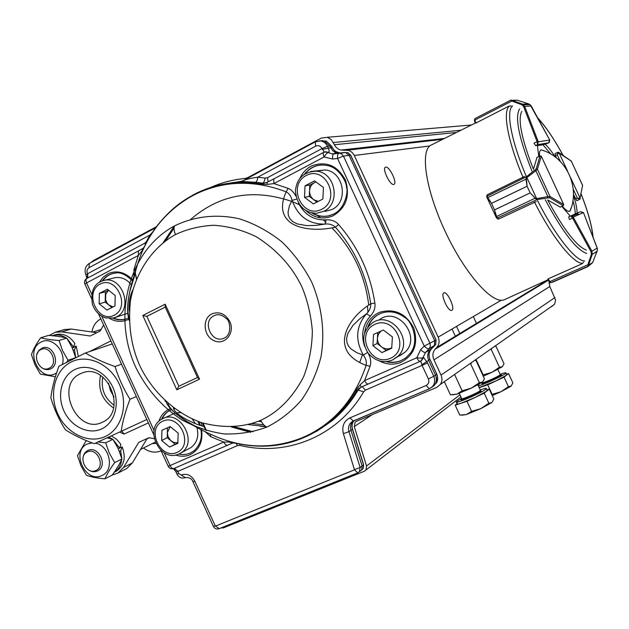 <?xml version="1.0" encoding="UTF-8"?>
<svg xmlns="http://www.w3.org/2000/svg" width="629" height="629" viewBox="0 0 629 629"><rect width="100%" height="100%" fill="white"/><g stroke="black" fill="none" stroke-linecap="round" stroke-linejoin="round"><path stroke-width="0.94" d="M161.126 450.812C155.166 453.202 149.277 452.267 143.451 447.997M155.835 443.484L152.304 443.587M100.821 318.879C95.97 321.529 92.99 325.908 91.889 332.002M148.381 422.924L123.968 434.104L121.916 430.983M71.163 362.013C87.407 353.655 110.209 363.987 119.329 384.295C128.701 404.486 121.829 429.104 105.145 436.55C88.587 444.294 66.588 433.53 57.758 413.835C48.7 394.249 54.778 370.064 71.163 362.013M121.153 431.337L94.264 443.697C83.02 439.632 73.381 434.977 65.353 429.733C59.016 419.716 54.18 409.102 50.855 397.89C52.026 387.896 54.731 377.345 58.961 366.212L85.418 352.987C93.8 358.019 103.675 362.54 115.044 366.558C118.598 378.013 123.575 388.919 129.975 399.273C125.58 410.729 122.639 421.414 121.153 431.337L146.816 419.504M101.662 428.907C88.524 435.119 70.959 426.596 63.922 410.879C56.689 395.256 61.579 375.993 74.639 369.632C87.58 363.043 105.648 371.291 112.874 387.393C120.304 403.393 114.91 422.94 101.662 428.907M80.276 373.783C54.369 385.192 77.186 435.284 102.362 422.208L102.503 422.145C127.797 411.657 107.347 362.304 82.14 372.997L80.276 373.783M113.535 407.938C102.055 399.973 97.723 389.154 100.53 375.482M114.069 405.233C104.508 398.165 100.742 388.777 102.786 377.07M154.184 438.657L148.947 437.737L138.757 442.336L123.583 467.426L117.993 473.039L112.221 475.06M103.604 324.981L100.2 330.972L90.238 336.012L61.776 331.876L55.328 332.246L49.29 335.469M146.911 438.932L132.326 462.96L126.775 468.519L125.147 469.352M108.558 383.171L110.35 390.389L114.038 396.844M64.095 329.62L71.234 329.03L96.166 332.615M136.344 396.584L129.975 399.273M121.523 364.167L115.044 366.558M112.261 343.914L85.418 352.987M87.352 451.936C77.328 455.994 86.157 475.39 95.82 470.539C105.947 466.553 97.015 446.96 87.352 451.936M82.997 457.936C83.421 454.539 84.954 452.102 87.588 450.639L87.926 450.474C98.171 445.128 108.282 465.484 97.951 470.689L97.291 471.027C94.499 472.175 91.653 471.844 88.752 470.044M40.759 349.653C30.939 354.135 39.745 373.469 49.204 368.201C59.118 363.79 50.21 344.252 40.759 349.653M36.867 354.465L38.88 350.345L42.733 347.798C53.198 344.11 60.903 364.395 50.729 368.814L49.73 369.231C46.782 370.119 43.936 369.475 41.192 367.297M55.305 334.793L55.942 334.604C63.458 333.063 69.78 336.067 74.906 343.615L73.53 346.941L72.17 347.633M78.318 356.407L76.203 346.076L72.343 348.026M76.203 346.076L74.544 349.559L73.263 350.204M73.53 346.941L67.177 338.716M66.1 337.93C61.878 335.147 57.585 334.313 53.213 335.43L52.286 335.721M75.645 357.531L74.544 349.559M111.294 435.873L116.64 439.309L120.894 444.444L119.683 448.131L118.291 448.76M115.311 471.679L116.742 470.948C124.275 465.429 126.091 457.417 122.199 446.912L119.714 448.045M122.199 446.912L120.689 450.749L119.384 451.339M119.683 448.131L113.173 439.71M112.607 439.278L108.738 437.045M116.742 470.948L114.242 472.23C118.59 469.501 121.082 465.232 121.704 459.414M121.767 458.525L120.689 450.749M95.396 443.17C109.949 445.497 114.918 470.696 101.835 475.571C85.395 483.756 70.448 450.914 87.439 443.972L92.062 442.879M121.892 458.997L118.291 448.776L112.953 439.388L105.664 442.792L109.289 453.124L114.69 462.598L121.892 458.997C119.746 463.887 116.514 469.25 112.206 475.084L104.949 478.811C97.629 478.237 91.449 477.057 86.401 475.265L81.031 465.916L77.485 455.687L86.204 440.559M114.69 462.598C110.303 468.55 107.056 473.959 104.949 478.811M98.053 441.951L105.664 442.792M112.953 439.388L107.04 437.823M56.571 372.942L55.383 373.618C39.297 382.511 24.397 349.771 41.034 342.121C51.641 335.862 66.383 351.147 62.405 364.403M55.36 376.755L40.335 374.106L34.925 364.671L31.45 354.591C33.195 349.496 36.27 343.89 40.688 337.773C45.414 339.055 51.531 339.959 59.032 340.501L62.585 350.675L68.026 360.244L66.635 362.218M75.645 357.712L68.026 360.244M75.677 357.642L72.138 347.57L66.76 338.095L59.032 340.501M66.76 338.095C61.972 336.829 55.902 335.933 48.543 335.414L40.688 337.773M549.054 282.916L549.534 282.193M549.038 283.435L549.314 282.468M549.046 283.514L549.612 282.264L549.046 283.514M487.011 390.184L486.736 391.12L475.595 397.221L461.041 403.228C458.006 404.203 456.748 404.329 457.275 403.606L456.623 402.19M461.6 398.401L456.41 401.734C453.132 405.052 481.46 393.054 485.863 389.233L486.359 388.769C486.917 387.889 484.865 388.305 480.186 390.011M457.244 403.535L455.184 405.147L466.97 401.286L484.204 393.164L489.228 389.107L486.877 389.886M480.863 408.63L491.736 402.631L488.843 403.205L480.863 408.63L471.608 411.342L466.278 414.582L480.863 408.63M461.89 415.187L466.278 414.582L459.768 415.085L455.184 405.147M489.228 389.107L493.804 399.014L491.964 402.442M484.204 393.164L488.843 403.205M466.97 401.286L471.608 411.342M174.579 225.882C128.505 250.444 111.868 315.868 135.809 367.415C146.722 389.414 162.054 406.877 181.797 419.81C195.289 427.099 209.386 431.809 224.097 433.924C238.847 434.435 253.117 432.154 266.908 427.083C280.094 420.431 291.707 411.319 301.739 399.745C310.592 386.945 317.016 372.588 321.018 356.674C325.122 332.12 321.899 306.103 311.764 282.24C303.815 266.908 293.798 253.401 281.713 241.717C268.717 231.417 254.729 223.814 239.767 218.923C217.076 213.648 194.385 216.203 174.587 225.882C173.62 227.934 173.934 230.819 175.53 234.546C153.877 246.309 135.565 271.107 130.384 301.307C128.041 324.658 131.115 345.981 139.607 365.284C151.015 389.791 173.824 412.946 201.697 422.696C223.287 428.396 242.967 427.602 260.736 420.298C262.537 424.001 264.597 426.265 266.9 427.091C264.605 426.226 262.552 423.962 260.744 420.29C278.27 412.215 292.524 397.787 303.516 377.007C309.177 362.398 312.118 347.027 312.354 330.901C310.978 314.995 307.471 300.269 301.841 286.73C292.013 266.374 276.831 249.713 256.294 236.748C242.236 229.962 227.965 226.141 213.475 225.261C199.464 226.102 186.813 229.192 175.53 234.546M214.064 315.719L215.228 315.239C218.711 313.902 222.438 315.05 226.409 318.667C229.962 320.255 232.549 335.005 223.845 338.253C211.572 343.992 201.65 321.136 214.064 315.719M166.205 401.845C168.509 410.595 189.746 425.047 210.558 434.207C241.355 448.603 272.113 449.711 302.824 437.532C333.299 424.064 354.402 400.005 366.125 365.37C327.968 351.021 347.177 318.164 370.756 303.768C366.267 274.676 354.481 249.147 335.406 227.171C320.114 230.819 300.458 230.025 290.252 222.383C281.548 215.488 280.18 205.306 286.156 191.837C252.732 179.179 221.306 180.57 191.892 196.028C163.281 212.46 144.552 237.369 135.699 270.745C127.946 293.366 125.769 309.908 129.181 320.381M192.796 195.1C208.686 186.554 225.905 182.261 244.477 182.206L262.23 183.55L266.845 182.441L273.599 179.021M263.968 183.228L260.846 183.479L259.785 184.281C211.769 176.655 165.561 202.813 144.984 245.467L141.729 251.278L138.333 255.468L138.506 250.908L86.456 278.686L85.929 280.448L86.55 282.924L84.962 284.19L91.386 298.256M244.469 182.19L246.56 181.828L240.262 181.695L243.116 180.688C246.073 179.32 250.94 178.164 257.717 177.229C257.473 180.091 256.742 181.773 255.523 182.292L241.253 181.435M241.725 181.286L229.962 183.086M171.418 409.621L171.222 409.707C167.094 411.594 164.02 414.7 162.007 419.04M113.802 273.308C109.289 274.307 105.625 276.776 102.802 280.707M113.472 318.03C117.945 319.925 122.356 320.153 126.712 318.714M381.253 313.187L380.702 313.415C374.86 316.002 370.74 320.334 368.342 326.42M386.882 361.557C391.993 362.76 396.899 362.359 401.601 360.354M321.191 164.987C314.799 165.584 309.515 168.43 305.324 173.541M312.566 213.058C317.794 216.069 323.282 216.966 329.022 215.739L330.39 215.377M435.669 344.613L436.031 339.864L350.589 155.119L343.458 156.086L429.961 343.363L430.378 346.272L429.112 348.804L435.63 344.668L435.968 339.904L434.733 340.698L434.395 345.478L430.354 349.63L425.542 352.382L422.971 357.736C421.831 358.223 419.771 358.231 416.807 357.752L420.652 349.693C422.782 351.792 424.41 352.688 425.542 352.382L429.112 348.804C427.995 349.111 426.368 348.207 424.229 346.107L434.733 340.698L349.048 155.237L345.447 152.501L333.795 153.885C332.788 154.427 332.387 156.134 332.607 159.019L324.116 156.959C323.062 154.482 322.929 152.941 323.715 152.352L326.254 151.825L323.715 152.352M433.766 385.931L437.234 381.402L437.375 376.016L436.754 374.271L433.774 376.291L427.61 362.957L365.496 390.137L363.625 391.804C337.891 436.306 286.635 456.89 239.846 445.379L237.534 445.568L235.938 443.248M431.588 387.433L434.419 385.239L435.952 382.542L436.479 379.499L435.787 375.78L428.679 360.346L421.823 364.781L420.809 361.195L423.01 357.712L423.655 357.602L427.61 362.957M352.515 429.088L352.421 429.285C351.548 426.163 351.996 423.403 353.773 421.005L354.056 420.667M361.565 470.005L363.145 468.566L363.523 464.894L352.421 429.285L350.982 430.354C350.094 427.225 350.542 424.457 352.326 422.051L353.372 420.958L429.277 388.816M353.176 421.037L351.108 422.436C348.678 424.913 347.963 427.972 348.953 431.628L350.982 430.354L362.123 466.065L361.714 469.792L359.977 471.255M258.37 421.288L261.452 421.697M173.337 407.749C174.312 415.061 196.169 424.874 203.827 426.399L206.186 430.543M164.877 400.649L166.308 402.128M129.346 311.056C128.505 303.477 129.66 296.408 132.813 289.859M133.922 275.942L134.008 269.338L135.699 270.745L135.353 273.214L136.407 279.134M273.827 178.935L273.882 183.589L267.647 184.383L259.785 184.281M324.297 152.092L322.04 148.562L327.575 146.313L329.706 146.022L332.772 150.795L335.084 152.32L337.639 153.036L331.939 153.869L328.212 152.509C327.001 152.878 325.641 154.357 324.116 156.959L273.882 183.589L288.106 188.37C291.188 189.541 293.767 192.136 295.858 196.169M296.66 199.094L292.053 200.368C291.125 196.279 289.159 193.433 286.156 191.837L288.106 188.37M134.008 269.338L138.333 255.468L86.55 282.924L91.677 294.144M338.614 224.553L335.406 227.171C332.655 224.632 329.195 223.602 325.044 224.066L316.316 225.371L306.842 225.638L297.202 223.908L292.713 221.628L289.702 218.491L288.349 215.212L288.066 212.083L289.364 205.958L292.053 200.368C298.036 216.557 309.028 224.459 325.044 224.066L326.003 219.836C331.436 219.568 335.642 221.141 338.614 224.553C358.192 247.071 370.277 273.245 374.86 303.084C375.529 307.691 374.043 312.015 370.395 316.08L366.448 313.824C369.475 310.891 370.906 307.542 370.756 303.768L374.853 303.084M368.091 353.089C370.67 357.767 371.33 362.147 370.08 366.227L366.125 365.37C366.817 361.942 365.897 358.522 363.365 355.11L367.619 352.444M366.448 313.824L359.497 319.029L352.877 325.523L347.751 333.637L346.571 338.544L347.074 343.057L348.804 346.469L351.171 349.071L357.013 352.79L363.365 355.11C354.921 340.014 355.951 326.254 366.448 313.824M210.558 434.207L210.621 436.628L223.806 442.085L229.05 442.03L235.498 443.083C280.841 454.162 330.249 434.191 355.094 391.112L360.095 384.885L364.639 380.545C365.889 383.014 367.084 384.162 368.217 383.997L420.258 361.353M370.08 366.227L364.639 380.545L416.807 357.752C418.073 360.275 419.236 361.471 420.29 361.345L422.13 359.89L423.01 357.712L420.887 361.038M202.601 422.979L203.827 426.399L204.15 426.037M203.725 426.045L203.065 426.163M210.621 436.62L204.818 431.4M267.647 184.383L266.845 182.41L263.905 183.236M143.294 248.172L141.729 251.278M229.05 442.03L232.832 442.95M420.659 361.164L361.243 387.087L360.095 384.885M368.217 383.997L361.243 387.087L359.01 388.384L356.47 390.986L355.094 391.112M197.49 377.51L178.848 386.237L176.812 389.807L199.535 379.201L197.537 377.62L165.144 306.921L165.168 304.192L142.791 315.475L146.848 316.348L165.23 307.101M178.848 386.237L146.848 316.348M232.675 443.013L227.604 445.175C226.275 445.442 225.009 444.412 223.806 442.093M160.914 450.333L168.187 466.246L170.05 465.57C171.237 467.85 172.527 468.841 173.926 468.526L227.58 445.183M345.447 152.501L339.817 153.327L341.531 153.924L343.458 156.086L337.576 158.477C337.356 155.583 337.749 153.869 338.756 153.334L331.939 153.869L344.464 152.493M315.672 146.156C318.36 145.071 320.483 145.865 322.04 148.562L267.498 177.677L265.061 178.101L257.717 177.229L315.672 146.156L315.302 141.863L320.609 140.912C323.723 141.462 326.042 143.263 327.575 146.313L328.236 147.886C329.203 150.079 329.399 151.526 328.833 152.234L324.595 151.99M152.572 232.203L149.883 235.049L150.457 235.529M174.335 468.346L178.078 471.318L173.777 468.589M87.195 278.207L87.706 273.678L87.808 277.884M326.309 151.825L325.523 151.825M354.591 469.58L360.142 467.473L359.403 471.656L357.744 472.835L354.481 469.847L343.387 433.672C341.665 426.383 343.835 421.115 349.897 417.892L426.132 385.475C428.679 384.06 429.426 381.874 428.388 378.933L421.823 364.781M193.017 481.869L213.373 526.363L215.275 525.915L219.214 528.619M328.833 152.234L324.454 152.037M420.549 361.227L423.655 357.602M337.639 153.036L339.55 153.044M435.197 345.195L429.379 350.785C427.468 353.742 427.233 356.926 428.679 360.346L429.929 359.489C428.491 356.077 428.726 352.9 430.629 349.96L431.659 348.733M331.459 146.054L326.294 141.085L320.719 140.888M340.069 152.989L335.241 151.392L332.175 147.603M322.37 149.356L332.026 147.5L331.31 145.952L329.706 146.022L324.478 141.061L319.461 140.817M367.47 306.048L367.941 312.165M362.736 354.103L359.686 362.579M190.925 219.207C219.757 194.385 253.29 188.433 291.51 201.335M292.485 201.712L299.247 204.645M316.867 215.055L320.578 217.823M323.259 219.977L325.987 222.304M331.915 227.863C352.743 249.281 365.024 275.046 368.751 305.136M265.988 426.706L260.249 426.273M385.75 167.133C389.485 166.095 397.654 183.283 393.943 184.368C390.515 186.373 381.638 168.344 385.498 167.204L385.75 167.133M443.846 292.902L443.925 292.87C447.471 291.015 455.663 309.271 451.756 310.317C448.28 312.188 440.103 294.168 443.846 292.902L443.925 292.87M372.234 414.637L354.276 426.588L366.55 466.026L365.968 469.997L364.34 471.247L223.381 527.896L220.944 527.951M156.417 226.707L93.037 260.776L90.922 262.56M354.276 426.588L355.181 422.185L356.478 421.288L436.723 387.417L440.386 384.421C442.218 381.536 442.431 378.422 441.015 375.073L433.979 359.812C432.233 355.92 432.618 352.389 435.119 349.229L548.307 280.188M548.111 279.834L436.856 347.444L435.276 349.056M436.856 347.444C439.286 344.393 439.718 340.957 438.154 337.136L354.017 154.899L352.091 152.391L348.953 150.465L340.894 150.064L338.606 149.254L336.138 147.383L334.369 144.741L456.481 132.46M471.428 125.006L327.182 137.295L331.247 139.552L334.369 144.741M327.182 137.295L321.285 138.089L247.755 177.614L244.854 178.487C232.989 179.619 221.715 182.552 211.022 187.293M471.577 124.935L467.827 125.313M551.578 306.708L554.644 304.019L555.588 300.08L549.809 286.502L549.203 281.8M443.634 138.852L343.458 150.174M345.352 150.001L443.547 138.899M549.809 286.502L433.979 359.812M506.534 374.522L506.298 375.324L495.888 380.985L479.062 387.582M479.306 384.091L477.891 385.042M478.244 385.797C482.616 385.215 504.82 375.049 505.897 373.139C506.384 372.368 504.434 372.785 500.055 374.397M482.38 382.353L481.043 383.077M479.133 387.723L487.742 384.822L504.033 377.156L508.539 373.516L506.4 374.239M508.539 373.516L512.879 382.896L511.062 386.198L500.881 391.781L492.137 394.344L487.742 384.822M492.216 395.57L500.881 391.781L508.429 386.662L511.259 386.041M504.033 377.156L508.429 386.662M477.254 358.554L473.653 361.085M497.24 344.527L494.009 346.799M444.341 381.646L450.395 394.776L456.851 394.147L462.126 390.798L471.38 388.101L479.369 382.691L482.553 382.07L471.38 388.101L456.851 394.147L452.117 394.847M474.911 360.362L476.004 360.472L484.456 378.776L482.553 382.07M454.586 374.459L462.126 390.798M471.412 362.65L470.799 364.136L479.369 382.691M476.098 359.623L483.151 374.892L491.902 372.344L499.45 367.242L502.335 366.746L491.902 372.344L483.245 376.158M494.968 346.249L495.998 346.39L504.01 363.727L502.335 366.746M491.862 348.301L491.328 349.677L499.45 367.242M533.997 143.153L535.633 145.598L537.378 145.307L538.762 156.487M570.652 215.912L568.695 216.816L569.457 219.521L572.579 218.074L570.652 215.912L573.247 217.076L583.453 212.578L580.465 211.666L582.847 212.846M505.079 299.396L504.316 299.742C492.853 304.986 465.13 274.102 445.246 231.551C425.212 189.046 419.7 149.128 431.62 144.843L475.375 123.04M547.82 279.307L548.331 278.977M497.681 218.578L497.979 219.175L498.703 218.829M487.082 195.698L486.838 195.124L487.538 194.778M511.133 100.082L512.423 100.467L511.841 101.065L474.911 120.045L474.47 120.603L475.225 123.198L475.949 122.836M568.702 216.808L570.267 216.132M561.799 206.367L570.228 216.109M586.275 250.09C576.573 246.254 563.694 229.538 547.647 199.936L560.203 207.114M521.842 111.333C517.588 119.203 521.441 138.506 533.4 169.24L537.048 157.329M555.226 157.014C551.444 151.133 548.032 146.809 544.973 144.041L548.551 142.822L549.738 140.015L538.282 141.8L537.559 144.646L537.08 141.635L533.997 143.16M556.429 157.95L554.951 153.68M573.451 194.589L576.824 200.675M578.672 214.686L577.438 213.066L578.562 212.547L577.092 213.184C577.147 208.938 575.928 202.986 573.428 195.336M550.8 154.066L543.11 144.961L544.973 144.041M575.205 214.057L577.092 213.184M575.205 214.033C575.268 210.723 574.505 206.265 572.925 200.651M531.222 105.963L528.753 103.911L522.432 104.139L521.866 104.736L511.841 101.065L510.732 100.176L475.013 118.559L474.856 119.887L476.004 123.009L508.955 106.112L511.118 105.947M474.4 120.328L475.013 118.559M512.423 100.467L522.447 104.139L524.649 106.309L523.595 106.474L521.866 104.736M528.753 103.911L517.187 100.176L512.761 100.278M474.431 120.501L474.856 119.887M511.188 100.082L510.732 100.176M517.187 100.176L511.314 100.664M563.301 205.667L559.967 207.114M524.641 176.395L487.609 194.597L487.137 195.871L487.789 197.498L491.477 203.356L527.094 186.239L525.923 179.061L526.465 176.765L527.306 177.292L526.402 178.951L527.11 186.27L530.168 192.859L535.295 198.119L536.623 198.552L536.388 199.472L530.184 192.891L494.52 209.921L496.635 216.58L497.492 218.232L498.876 218.916L536.301 201.532M526.096 177.284L526.937 177.677L536.623 198.552L537.166 198.536L537.04 199.55L536.388 199.472M527.094 186.239L491.493 203.387L486.704 196.791M497.492 218.232L496.391 217.791L494.504 209.889L530.184 192.891M486.712 196.334L526.465 176.765L536.183 168.894L537.402 169.272L535.837 170.718L547.867 196.625L550.061 196.539L549.557 197.71L537.04 199.55L496.8 218.239M541.357 156.354L563.678 204.433M487.137 195.871L486.704 196.775M526.402 178.951L487.31 197.852M534.996 170.192L535.837 170.718L527.306 177.292M496.061 216.761L535.295 198.119M537.166 198.536L547.867 196.625L547.741 197.648M579.765 199.299L577.359 198.127L580.15 198.214L570.566 177.598M567.531 171.057L558.969 152.635L557.208 154.742L557.884 152.249L554.864 153.72M582.438 186.365L582.501 185.162M571.486 161.456L570.652 160.654M583.633 262.151L582.139 263.755L548.244 278.812L549.911 281.776L551.075 282.625L553.229 281.934M550.807 282.688L549.29 281.878L551.075 282.625L587.887 266.35L587.856 264.793L588.713 264.778L588.249 266.059M553.567 281.792L588.052 266.531L552.962 282.051M549.141 281.666L547.788 279.229L549.141 281.666L549.825 281.635L587.856 264.793L591.378 254.407L591.134 251.891L591.96 251.223L592.227 254.391L597.228 251.325L597.267 248.148M588.052 266.484L592.628 262.623L597.031 251.286M549.911 281.776L549.196 281.761M587.84 265.485L592.628 262.623M591.378 254.407L592.227 254.391L588.052 266.531M562.24 206.163C565.644 210.149 568.176 211.839 569.819 211.234L571.368 207.413M544.329 150.944L541.294 149.891C539.776 150.237 539.187 152.312 539.525 156.118M315.994 181.978L314.531 182.575C311.512 184.297 309.853 187.01 309.554 190.721C309.492 194.447 310.868 197.427 313.682 199.668L318.219 201.414M324.981 211.391L331.994 209.496C349.134 201.94 343.701 171.112 324.941 169.964L316.198 171.159M323.463 187.481L322.874 199.016L313.368 203.906L304.483 197.317L305.041 185.838L314.508 180.885L323.463 187.481M316.937 202.074L309.279 196.405L304.483 197.317M309.279 196.405L309.838 185.028L305.041 185.838M315.86 181.883L309.838 185.028M381.072 331.043L378.516 334.023L377.439 337.915C377.345 341.571 378.721 344.566 381.583 346.901C384.578 349.032 387.692 349.457 390.923 348.167L391.749 347.743M399.549 355.904L404.801 352.374C421.996 337.286 398.039 306.008 379.727 319.461M392.417 336.932L391.718 348.238L381.937 352.594L372.895 345.691L373.563 334.439L383.313 330.028L392.417 336.932M381.937 352.594L391.741 347.798M386.072 350.322L377.101 343.489L372.895 345.691M377.101 343.489L377.762 332.537M108.581 290.213L105.774 294.113L105.593 299.648L106.899 302.761L108.581 304.798L113.008 306.944M114.588 317.7L128.009 313.156M131.272 284.733C126.759 279.15 121.397 276.791 115.186 277.633L113.322 278.097M115.193 295.488L114.981 305.93L106.946 310.066L99.146 303.807L99.327 293.421L107.339 289.23L115.193 295.488M111.923 307.502L105.2 302.117L99.146 303.807M105.2 302.117L105.397 291.809L99.327 293.421M108.526 290.173L105.397 291.809M177.858 442.942L169.571 447.022L177.842 443.343L178.156 433.098L170.168 426.572L167.353 432.666L168.037 436.597L170.648 440.504L173.918 442.509L177.858 442.785M188.488 448.878L190.933 447.565C197.192 442.737 199.149 435.897 196.814 427.036M195.32 423.474L192.23 419.016M180.507 412.71L176.545 412.797M175.082 413.111L163.603 418.293M169.571 447.022L161.645 440.504L161.928 430.307L170.168 426.572M175.082 444.176L167.212 437.721L161.645 440.504M167.212 437.721L167.495 427.783M89.404 351.635L110.885 340.902M123.968 434.104L119.628 432.037M132.326 462.96L123.583 467.426M71.234 329.03L61.776 331.876M549.628 282.279L549.046 283.545M479.951 390.821L481.138 391.191C477.269 394.399 455.215 403.275 462.37 398.762M459.241 393.29L461.662 398.542C459.642 400.602 477.269 393.133 480.061 390.743L480.249 390.153M211.918 313.871C201.862 318.518 203.379 336.311 214.159 340.745C224.805 345.73 235.34 333.016 229.837 321.592C225.355 313.769 219.387 311.198 211.918 313.871M170.475 408.583L170.137 408.708C164.649 411.051 160.89 415.258 158.862 421.336M175.562 454.995C180.326 456.638 184.918 456.638 189.345 455.011C199.157 450.388 203.222 441.865 201.539 429.434M200.855 429.403C202.514 437.58 200.274 444.687 194.157 450.726L190.241 453.108L186.506 454.264L182.646 454.578L178.715 454.083M161.488 419.339C163.501 414.943 166.591 411.798 170.75 409.896L171.646 409.526M200.384 425.283L198.819 421.705M132.656 279.921C125.195 272.184 117.08 270.069 108.306 273.584L103.195 277.122L99.319 282.272M109.674 318.478C115.657 321.804 121.594 322.245 127.475 319.791L129.126 318.95M126.468 318.801C122.01 320.342 117.481 320.13 112.89 318.164M102.236 280.888C105.538 276.288 109.886 273.694 115.288 273.112C119.99 271.822 125.784 274.448 132.664 280.99M379.397 360.928C386.355 364.576 393.377 365.127 400.453 362.587C414.102 355.479 418.537 343.969 413.756 328.047C405.839 313.368 394.454 308.124 379.594 312.298C370.906 316.23 365.921 323.117 364.623 332.961M367.776 327.111C370.119 320.751 374.31 316.238 380.348 313.549C388.895 310.356 397.08 311.701 404.903 317.582C411.036 320.287 420.172 340.399 410.485 353.089L405.697 357.995L400.358 360.952C395.712 362.697 390.931 362.917 385.994 361.636M305.914 210.621C314.028 218.019 322.992 219.788 332.804 215.944C346.06 208.081 350.29 196.169 345.478 180.201C337.624 165.639 326.459 160.827 311.984 165.765C306.63 168.391 302.628 172.519 299.986 178.164M333.677 214.033L328.652 215.849C322.716 217.115 317.071 216.132 311.717 212.901M304.601 173.981C311.001 166.253 319.005 163.532 328.621 165.828C339.668 168.47 346.776 182.591 346.532 187.371C348.442 191.137 344.991 209.748 332.757 214.473L329.022 215.739M174.044 227.965L165.506 240.852M234.303 426.816L251.553 431.518M253.039 431.761L233.587 426.863M164.924 241.284L174.052 227.895M263.7 424.811L252.017 423.529M265.76 426.556L248.282 424.575M265.061 178.101C264.667 180.948 263.858 182.622 262.631 183.141L255.523 182.292M350.723 155.206L347.861 152.619L346.461 152.666M363.145 468.566L363.633 464.784L360.142 467.473L348.953 431.628L343.387 433.672M199.535 379.201L165.168 304.192M142.791 315.475L176.812 389.807M200.965 422.452L202.294 425.912M223.806 442.085L170.05 465.57L164.185 452.738M154.019 430.511L101.812 316.301M326.003 219.836C313.659 220.394 304.467 214.78 298.429 202.97M364.568 346.241C360.787 334.667 362.729 324.611 370.395 316.08M332.607 159.019L337.576 158.477L424.229 346.107L420.652 349.693M316.285 431.573L330.689 421.509C302.36 443.618 270.8 450.867 235.993 443.256L235.498 443.083M316.151 431.659L332.364 420.549C342.514 412.129 351.092 401.986 358.09 390.114L356.47 390.986C349.449 402.875 340.847 413.041 330.657 421.477M363.625 391.804L358.09 390.114L360.944 387.228M267.498 177.677L268.151 181.781M241.072 181.482L240.199 181.608M145.401 244.634L144.882 243.148L146.494 241.45L146.895 241.748M146.494 241.45L149.883 235.049L89.027 267.687C87.014 269.086 86.495 271.13 87.47 273.812L85.953 275.022L86.833 278.395M239.846 445.379L239.869 444.09M362.17 386.67L365.496 390.137M237.534 445.568L178.078 471.318M144.882 243.148L87.706 273.678M185.406 477.6L178.793 473.519L177.834 471.42L176.049 472.041L173.549 468.668M89.326 263.425L89.027 267.687M181.655 474.895C187.127 473.252 191.515 475.359 194.817 481.201L215.275 525.915M215.543 526.048L354.481 469.847M178.793 473.519L177.001 474.132L176.073 472.104M347.868 152.595L350.668 155.119L436.023 339.825M428.388 378.933L433.774 376.291C435.299 380.026 434.922 383.391 432.634 386.379L429.348 388.793L426.132 385.475M349.897 417.892L353.372 420.95M194.817 481.201L192.977 481.783C191.821 478.567 189.25 477.199 185.256 477.67C181.687 478.748 178.943 477.592 177.032 474.195M429.984 359.395L437.265 375.371L437.713 379.012L436.793 382.495M429.379 350.785L430.621 349.96C428.758 352.877 428.553 356.03 430 359.434L436.801 374.161M352.326 422.051L353.773 421.005C352.051 423.348 351.642 426.077 352.539 429.182L363.601 464.658M361.392 470.233L359.914 471.302M333.346 142.524L460.9 130.25M354.308 155.473L429.804 145.967M438.154 337.136L501.203 300.253M436.471 347.861L548.166 279.929M441.015 375.073L554.943 297.572M366.55 466.026L459.948 394.823M499.685 375.183C509.451 372.423 477.765 387.032 482.372 383.163L482.86 382.817M482.325 382.235L482.419 382.448C480.572 384.311 497.445 377.141 499.937 374.994L500.102 374.491M586.715 253.463C576.439 249.941 562.625 232.054 545.272 199.794M531.89 170.954C518.752 137.523 514.656 116.845 519.601 108.919M526.198 176.151C511.031 140.44 505.708 110.586 512.635 105.924M584.632 261.004C575.551 261.066 555.14 235.513 537.504 200.509M582.478 263.339C573.231 263.543 552.419 237.652 534.485 202.066M523.045 177.417C507.642 141.116 502.343 110.79 509.498 106.128M537.795 118.032C545.76 126.712 554.188 139.158 563.065 155.371M581.062 193.889C587.966 211.572 591.936 225.96 592.966 237.054M535.641 145.598L537.559 144.646L548.472 142.854L546.617 143.774M537.347 145.684L543.857 144.599M549.534 139.622L531.253 106.026L524.649 106.309L538.141 141.454L537.08 141.635L523.595 106.474M538.141 141.454L537.323 142.209M549.573 139.677L530.074 104.626M524.492 176.474L522.565 177.661M533.99 202.286L534.501 202.106M497.224 218.349L498.38 218.986M536.183 168.894L540.028 155.937L541.278 156.228L537.402 169.272L550.061 196.539L563.702 204.519L563.317 205.659L560.101 207.161M541.215 156.299L540.028 155.937L536.907 157.462M563.6 204.496L563.112 205.636L549.557 197.71M491.477 203.356L494.52 209.921M487.263 194.919L487.011 195.886M573.247 189.274L577.359 198.127L575.496 198.992M560.345 161.504L557.208 154.742L555.36 155.638M576.73 200.722L579.781 199.291L582.611 185.461L571.281 161.095L557.868 152.257L558.576 152.242M580.135 198.937L580.197 198.143M559.071 152.666L571.25 161.016L582.619 185.421L579.749 199.307M581.927 263.284L582.139 263.755M572.492 216.148L577.029 214.167L577.752 215.087M572.288 217.508L573.247 217.076L591.96 251.223L597.236 248.062L583.453 212.578L580.465 211.666L571.211 215.763M591.134 251.891L572.579 218.074L573.412 217.414M597.487 248.95L583.626 213.011M580.465 211.666L577.257 213.176L577.029 214.167M321.726 209.308C341.445 199.487 325.547 165.057 306.15 175.538C286.793 185.555 302.368 219.356 321.726 209.308M323.707 211.344L316.607 213.27C304.043 212.704 296.974 205.235 295.41 190.87C296.786 178.235 303.823 171.678 316.513 171.19C335.516 172.37 341.067 203.694 323.707 211.344M310.459 171.52L324.941 169.964M390.444 358.294C410.729 349.59 394.76 315.003 374.798 324.375C354.882 333.291 370.52 367.25 390.444 358.294M404.801 352.374L392.26 360.11C382.888 363.523 374.68 360.967 367.627 352.46C361.219 340.674 362.744 330.878 372.187 323.054C390.727 309.413 415.038 341.201 397.63 356.501L392.307 360.087M114.258 315.215C130.926 306.936 116.42 275.243 100.027 284.111C83.641 292.579 97.88 323.738 114.258 315.215M116.404 316.93L113.645 317.991L105.9 317.967C99.579 315.947 95.081 311.41 92.424 304.365C90.317 290.771 94.303 282.759 104.398 280.33C122.569 276.037 133.497 309.421 116.404 316.93M177.016 452.44C194.164 445.096 179.595 413.269 162.73 421.202C145.873 428.734 160.167 460.027 177.016 452.44M190.933 447.565L178.998 453.965C160.238 463.172 143.231 428.341 161.96 419.071C179.383 408.245 198.858 442.171 181.231 452.746L179.068 453.934M126.775 468.519L117.993 473.039M149.222 437.784L147.178 438.783M64.842 329.399L55.328 332.246M140.519 449.46L155.237 442.116M92.675 332.112L101.049 329.486M55.942 334.604L53.213 335.43M549.038 283.207L549.644 282.295M477.82 384.893L480.674 390.664M486.359 388.769L487.231 390.648M437.619 346.437L437.878 347.004M452.023 329.022L455.404 336.342M173.761 408.889L174.618 408.708M197.915 421.367L199.597 425.015M128.552 317.889L127.624 318.337M174.036 228.075L165.655 240.742M234.491 426.8L253.11 431.746M174.375 226L163.194 242.621M231.409 426.973L250.641 432.312M347.806 152.572L346.257 152.682M436.691 382.707L435.472 383.659M363.122 468.605L361.714 469.792M198.984 428.16L187.536 421.855L177.126 414.676C173.596 412.341 167.927 405.359 168.061 403.488M129.149 319.029C127.404 311.614 127.31 303.996 128.866 296.188L129.904 291.046L135.353 273.206L136.548 278.781M206.359 430.598L203.128 423.144M146.518 242.472C167.88 203.969 200.549 183.872 244.508 182.19M143.326 248.148L144.418 246.607M235.631 443.17L232.754 442.981L173.926 468.526C171.434 469.32 169.531 468.581 168.21 466.309M361.243 387.087L360.126 387.779M98.58 313.981L153.696 434.545M323.636 152.391L273.631 178.998M86.747 278.45C84.711 279.819 84.097 281.674 84.884 284.025M361.219 387.071L360.158 387.755M138.506 250.908L143.097 248.29M315.302 141.863L243.226 180.633M155.662 227.737L89.294 263.441M325.012 151.896L326.317 151.809M434.403 345.478L435.638 344.668M353.121 421.186L429.348 388.793M218.963 528.745L357.72 472.843M326.294 141.085L331.404 145.952L334.03 150.307L337.694 152.603L336.106 152.713M359.379 471.687L357.744 472.827M218.892 528.769C216.494 529.406 214.678 528.643 213.451 526.497M326.105 141.014L324.478 141.061M322.779 140.629L320.601 140.904M434.419 385.239L432.634 386.395M85.898 274.842C84.184 270.069 85.261 266.295 89.137 263.535M315.326 141.855L320.483 140.888M432.555 386.489L429.363 388.785M260.312 420.479L260.791 420.408M444.467 138.443L340.894 150.064M442.674 139.331L347.79 150.142M548.331 280.227L435.119 349.229M554.369 304.444L440.386 384.421M356.667 421.21L355.181 422.185M460.915 396.923L365.968 469.997M497.767 369.443L500.527 374.978M505.897 373.139L506.722 374.923M456.528 326.388L459.87 333.629M473.322 316.56L476.53 323.495M548.056 279.724L504.316 299.742M537.606 117.694C545.665 126.476 554.165 139.048 563.128 155.41M593.116 237.432C592.062 226.204 588.044 211.666 581.078 193.826M530.019 104.579L523.603 104.823M548.543 142.822C549.023 143.184 549.424 142.248 549.738 140.015M474.47 120.603L475.398 123.111M474.392 120.367L474.926 118.614M510.827 100.137L523.564 104.791M563.285 205.675L563.718 204.511L541.294 156.22L540.114 155.827L536.946 157.376M486.917 197.357L496.21 217.406M592.227 254.391L597.306 251.113M551.035 282.641L552.922 282.067M571.297 215.755L577.438 213.066M570.039 211.116C580.465 187.245 566.226 156.912 541.294 149.891M115.186 277.633L104.398 280.33"/></g></svg>
